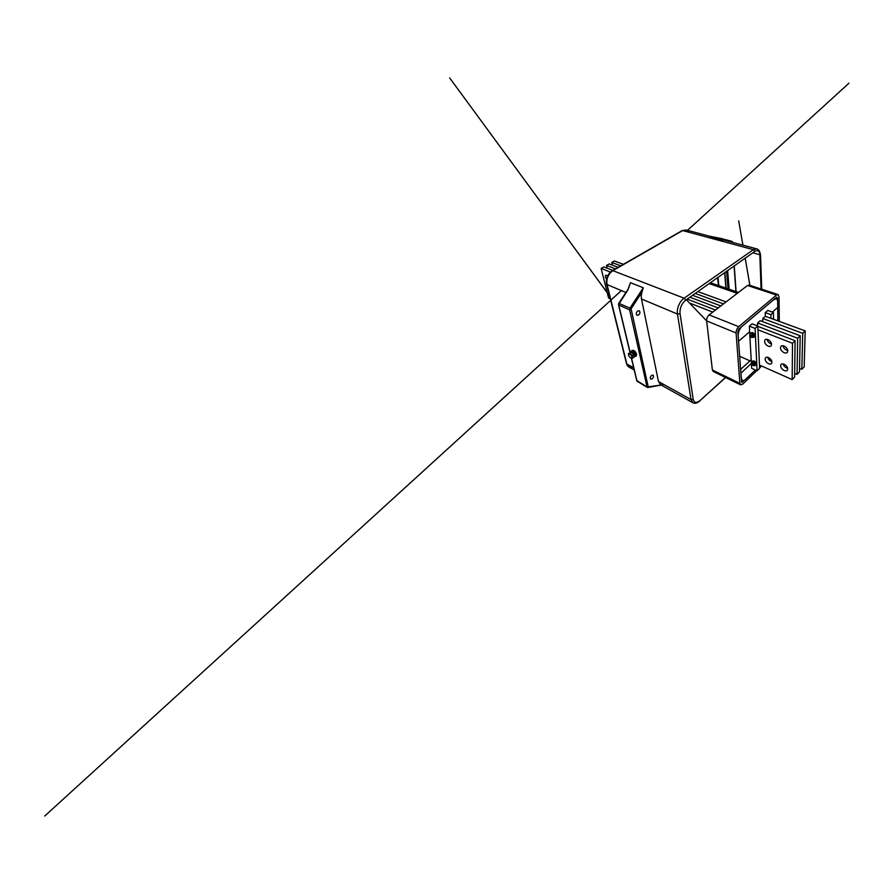<?xml version="1.0" encoding="UTF-8"?>
<svg xmlns="http://www.w3.org/2000/svg" width="894" height="894" viewBox="0 0 894 894"><rect width="100%" height="100%" fill="white"/><g stroke="black" fill="none" stroke-linecap="round" stroke-linejoin="round"><path stroke-width="1.34" d="M717.636 277.587L718.396 285.521M718.027 277.308L718.81 285.667M633.958 356.315L635.578 356.393L635.735 354.963C634.449 351.945 632.974 350.649 631.309 351.074L631.108 352.37M635.779 355.946L636.673 354.27C635.388 351.253 633.913 349.967 632.237 350.403L632.036 350.839M651.525 375.458L653 375.145C653.849 376.128 653.603 377.357 652.251 378.821L650.765 379.145C649.927 378.151 650.173 376.922 651.525 375.458M637.679 310.989L639.143 310.766C640.361 311.984 640.171 313.414 638.551 315.079L637.064 315.303C635.846 314.073 636.047 312.632 637.679 310.989M745.183 258.142L750.088 286.337L749.083 285.085L747.518 285.499L709.132 314.9C707.389 316.487 706.551 318.487 706.64 320.89L712.384 369.982L713.222 371.468L714.909 371.211M761.599 289.175L760.381 255.673C759.788 251.136 757.944 249.717 754.849 251.393L685.72 300.149C681.541 303.692 679.652 308.229 680.043 313.749L693.23 399.45C694.191 402.915 696.471 403.283 700.08 400.546L725.481 377.458M607.317 278.257L608.736 274.95M787.782 350.47L786.664 350.18C784.608 349.196 783.39 347.71 783.01 345.732M784.072 346.023C787.066 347.71 788.206 349.733 787.491 352.091C786.787 353.074 785.658 353.275 784.094 352.694C781.11 350.984 779.981 348.962 780.73 346.604C781.423 345.665 782.541 345.475 784.072 346.023M771.544 343.966L770.706 343.721C768.717 342.76 767.533 341.296 767.141 339.329M767.924 339.564C770.885 341.262 771.98 343.285 771.231 345.62C770.561 346.503 769.522 346.671 768.114 346.146C765.163 344.413 764.079 342.391 764.873 340.066C765.521 339.228 766.538 339.061 767.924 339.564M771.902 361.556L771.131 361.299C769.321 360.394 768.181 359.053 767.7 357.276M768.427 357.522C771.254 359.198 772.338 361.12 771.678 363.31C771.053 364.171 770.025 364.316 768.605 363.746C765.778 362.059 764.716 360.126 765.409 357.946C766.024 357.119 767.041 356.974 768.427 357.522M787.703 368.294L786.664 367.982C784.798 367.065 783.625 365.713 783.144 363.925M784.139 364.227C787.011 365.881 788.128 367.814 787.502 370.027C786.832 370.976 785.725 371.144 784.161 370.529C781.3 368.853 780.205 366.909 780.853 364.718C781.512 363.802 782.608 363.634 784.139 364.227M606.613 279.286C605.361 277.453 605.093 276.09 605.786 275.184L607.786 275.765M754.111 337.004L754.625 336.613C755.162 335.038 754.447 333.663 752.469 332.501L750.479 332.937M755.542 365.043L756.022 364.663C756.458 363.255 755.754 361.981 753.91 360.852L751.932 361.243M633.645 355.007L634.505 355.063L633.734 352.895L632.371 352.415L632.337 353.331M629.845 357.332L630.203 357.667C632.505 358.684 632.695 357.712 630.762 354.739C628.694 353.219 628.091 353.666 628.94 356.091L629.845 357.332M628.638 355.443L628.381 353.622L629.946 353.376L632.114 355.622L632.706 358.103L630.371 357.801M632.706 358.103L634.125 357.052L633.544 354.572L631.376 352.325L628.381 353.622M632.114 355.622L633.544 354.572M631.376 352.325L629.946 353.376M753.173 363.366L752.536 363.623L753.642 364.115L752.949 363.579M751.675 335.205L751.038 335.473L752.189 335.932L751.463 335.384M612.435 265.172L611.798 262.467L614.413 261.003L623.397 264.3M610.457 272.089L601.137 268.446L608.602 298.071L610.278 298.808M770.997 318.353L770.907 314.677L765.23 312.621L765.342 316.286L805.181 330.881L804.187 366.842L801.84 369.334L802.711 333.306L805.181 330.881M773.578 319.303L773.444 312.475L767.767 310.453L765.23 312.621M770.907 314.677L773.444 312.475M777.635 301.971L777.579 297.925L776.584 297.266L738.869 328.992L737.829 331.495L738.545 341.318L749.675 331.73L749.362 326.165L752.089 323.84L757.81 326.053L757.967 329.774L792.497 343.285L795.09 340.737L794.632 376.977L792.173 379.581L792.497 343.285M757.967 329.774L759.464 365.054L792.173 379.581M757.81 326.053L755.106 328.411L757.073 370.798L751.686 368.35L751.429 363.724M759.464 365.054L759.609 368.373L757.073 370.798M695.219 293.422L723.492 303.904M611.798 262.467L620.782 265.797M799.538 368.362L801.84 369.334M761.733 321.292L762.85 320.32L762.783 318.487L802.711 333.306M800.197 335.753L799.459 371.859L797.057 374.396L797.66 338.234L800.197 335.753L760.202 320.722L757.587 322.969L797.66 338.234M607.194 268.234L606.512 265.429L609.172 263.942L618.145 267.317M601.137 268.446L603.83 266.937L612.803 270.39M687.184 299.099L715.502 310.028M757.821 326.355L795.09 340.737M606.512 265.429L615.485 268.848M749.362 326.165L755.106 328.411M762.783 318.487L765.342 316.286M794.677 373.368L797.057 374.396M751.295 361.88L749.842 335.574M749.742 333.685L749.63 331.719M757.587 322.969L757.665 324.813L756.715 325.628M689.889 297.188L718.195 307.961M692.559 295.288L720.855 305.927M697.845 291.567L726.096 301.915M689.486 302.999L712.786 312.107M739.629 356.248L749.91 360.818M751.172 359.757L740.578 369.457M755.352 370.015L745.54 379.414C744.333 380.531 743.283 380.911 742.4 380.531L741.249 378.229L738.176 335.697C738.187 332.009 739.483 328.903 742.054 326.355L773.902 299.568L776.216 298.831C777.132 299.199 777.624 300.25 777.668 301.982L777.735 307.435L772.36 312.084M740.891 373.211L751.318 363.467M760.202 365.389L759.509 366.048M777.869 320.879L777.702 307.413M740.858 373.2L741.785 382.453L745.507 379.391M727.649 270.524L729.146 289.22M779.3 321.404L779.032 296.696L778.059 294.562L776.551 295.031L738.712 326.668C736.969 328.377 736.097 330.478 736.097 332.959L739.886 383.37L740.634 384.856L742.769 384.096L756.749 370.652M759.587 367.926L761.599 366.004M732.633 242.408L732.052 241.391L709.143 236.128L721.167 238.497M709.434 236.206L710.629 237.178M722.799 240.452L709.143 236.128M726.61 271.251L728.04 288.84M697.164 402.222C695.454 403.183 694.001 403.35 692.816 402.713L691.028 399.584L677.473 314.051C676.423 308.765 679.697 301.077 684.134 298.205L753.374 249.683L756.659 248.845C758.537 249.482 759.598 251.449 759.822 254.745L761.073 288.997M688.972 232.272L686.246 229.993L682.658 230.563L612.848 270.658C608.166 274.1 606.221 278.738 607.048 284.571L626.85 363.97L629.074 367.121L632.93 367.356M699.421 401.06L699.98 400.925C696.728 403.239 695.398 403.876 692.816 402.713L660.521 384.677L658.487 381.526L641.501 298.998C641.087 296.864 641.233 294.584 641.97 292.159L631.086 308.821L629.991 308.106L643.278 287.767L641.97 292.159M631.086 308.821L648.206 386.845L662.689 384.744M627.934 289.879L630.449 282.683L627.823 290.081M725.928 288.114L724.621 272.659M735.918 291.556L734.097 265.965M724.855 272.491L726.185 288.203M736.097 332.959L706.64 320.89L686.335 299.702M749.898 335.172L749.965 333.328L751.876 333.026C753.854 334.188 754.57 335.563 754.033 337.139L752.1 337.44M751.418 363.176L751.452 361.612L753.34 361.377C755.184 362.517 755.888 363.791 755.452 365.199L753.553 365.434M751.519 333.875C749.261 332.892 749.463 336.435 751.698 337.262C753.955 338.267 753.776 334.702 751.519 333.875M753.005 362.193C750.893 362.271 750.949 363.31 753.161 365.3C755.329 366.35 755.173 363.087 753.005 362.193M709.143 283.588L737.293 293.333M709.612 283.253L737.762 292.975M777.579 297.925L776.305 297.501M742.635 382.14L741.461 381.582M720.128 239.067L732.052 241.391L732.89 242.475L732.085 241.402L721.268 238.519M732.477 242.308L731.75 242.173M760.381 255.673L759.822 254.745L752.793 252.812M754.849 251.393L753.374 249.683L682.658 230.563L681.798 231.043M739.886 383.37L712.384 369.982M776.551 295.031L747.518 285.499M738.712 326.668L709.132 314.9M720.463 239.156L756.659 248.845C758.749 249.292 760.045 251.471 760.548 255.393L761.744 289.22M725.615 377.525L700.08 400.546M685.72 300.149L684.134 298.205L612.848 270.658L612.032 271.206M633.678 367.758L626.85 363.97L626.593 362.998M625.934 292.483L607.048 284.571L606.87 283.599M641.501 298.998L677.473 314.051L680.043 313.749M658.487 381.526L691.028 399.584L693.23 399.45M648.608 387.124L647.055 386.99L629.611 309.872L629.991 308.106L619.006 303.424M661.147 385.035L648.463 387.437M628.001 289.31L630.449 282.683L643.278 287.767M627.957 289.879L618.704 304.385M648.206 386.845L647.055 386.99L636.908 380.643M647.088 387.102L637.053 381.224L631.566 358.371M630.896 309.704L629.611 309.872L618.737 304.988L630.158 352.527M734.253 265.853L736.086 291.612M635.578 356.393L636.506 355.7M749.898 285.342L745.171 258.142M742.914 245.157L738.69 220.863L742.925 245.168M750.122 286.348L749.965 285.365M609.518 295.791L449.671 77.934L609.54 295.88M749.965 333.328C749.362 335.339 749.977 336.736 751.832 337.53L754.625 336.613M751.452 361.612C750.971 363.478 751.575 364.786 753.273 365.534C754.368 365.937 755.095 365.825 755.452 365.199L756.022 364.663M634.505 355.063L633.79 355.6M773.556 318.253L773.634 319.326M780.853 364.718L781.412 364.171M764.873 340.066L765.454 339.541M780.73 346.604L781.356 346.012M710.328 282.75L738.478 292.427M775.154 298.473L776.216 298.831M741.349 380.017L742.4 380.531M682.189 230.574L686.246 229.993L709.255 236.15M740.634 384.856L713.222 371.468M778.059 294.562L749.083 285.085M687.52 230.339L848.954 83.198L687.508 230.328M621.386 290.584L44.7 816.066L621.375 290.572M612.368 270.647L682.066 230.641M626.471 363.489L606.668 284.236M626.504 363.623C626.929 365.199 627.789 366.361 629.074 367.121L634.204 369.982M612.245 270.714C607.864 273.408 605.54 279.509 606.646 284.102M636.852 381.012L647.379 387.482L661.303 385.113M618.838 303.189L627.666 289.857M628.963 287.186L627.689 289.835M618.827 303.211L618.525 304.731M618.536 304.809L630.013 352.56M631.421 358.382L636.841 380.922M631.555 350.906L632.237 350.403"/></g></svg>
